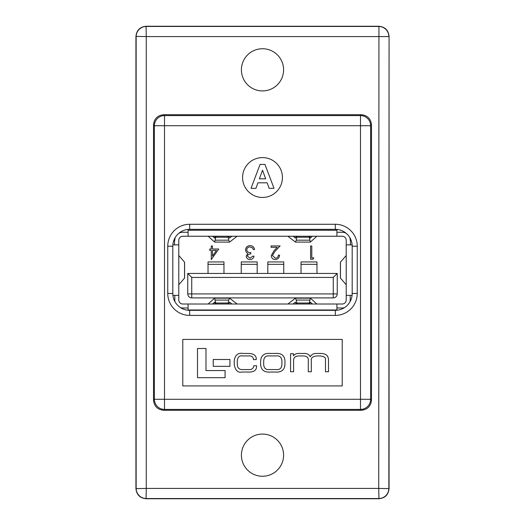 <?xml version="1.0" encoding="UTF-8"?>
<svg xmlns="http://www.w3.org/2000/svg" width="525" height="525" viewBox="0 0 525 525"><rect width="100%" height="100%" fill="white"/><g stroke="black" fill="none" stroke-linecap="round" stroke-linejoin="round"><path stroke-width="0.79" d="M178.789 233.323L178.789 233.323A7.973 7.973 0 0 1 182.779 232.26L188.088 232.26M346.211 233.323L346.211 233.323A7.973 7.973 0 0 0 342.221 232.26L336.912 232.26M350.195 238.252L350.195 240.233A7.973 7.973 0 0 0 349.624 237.267M350.004 301.763A7.973 7.973 0 0 0 350.195 300.024L350.195 295.372M187.76 273.446L337.24 273.446L337.24 293.915A3.983 3.983 0 0 1 333.257 297.898L191.743 297.898A3.983 3.983 0 0 1 187.76 293.915L187.76 273.446L191.743 277.436L191.743 293.915L333.257 293.915L333.257 277.436L191.743 277.436M174.805 295.372L174.805 300.024A7.973 7.973 0 0 0 174.996 301.763M175.376 237.267A7.973 7.973 0 0 0 174.805 240.233L174.805 238.252M336.912 307.998L342.221 307.998A7.973 7.973 0 0 0 344.361 307.702M178.789 244.88L178.789 300.024A3.983 3.983 0 0 0 182.779 304.008L342.221 304.008A3.983 3.983 0 0 0 346.211 300.024L346.211 240.233A3.983 3.983 0 0 0 342.221 236.243L182.779 236.243A3.983 3.983 0 0 0 178.789 240.233L178.789 244.88L172.863 244.88M178.789 284.74L184.59 278.047L184.59 262.205L178.789 255.511M231.958 304.008L229.458 302.105M215.132 304.008L214.679 302.124L212.579 304.008M229.412 302.124L228.985 304.008M208.156 304.008L214.607 298.167L215.782 303.023L228.231 303.023L228.716 300.064L229.589 298.167L237.123 304.008M214.607 298.167L229.589 298.167M180.639 307.702A7.973 7.973 0 0 0 182.779 307.998L188.088 307.998M293.042 236.243L295.542 238.153M309.868 236.243L310.321 238.133L312.421 236.243M295.588 238.133L296.015 236.243M316.844 236.243L310.393 242.084L309.218 237.228L296.769 237.228L296.284 240.188L295.411 242.084L287.877 236.243M310.393 242.084L295.411 242.084M336.912 236.243L336.912 229.412M336.912 310.262L336.912 304.008M188.088 310.262L188.088 304.008M188.088 236.243L188.088 229.412M352.137 244.88L346.211 244.88M352.078 295.372L346.211 295.372M178.789 295.372L172.922 295.372M237.123 236.243L229.589 242.084L228.716 240.188L228.231 237.228L215.782 237.228L214.607 242.084L208.156 236.243M229.589 242.084L214.607 242.084M212.579 236.243L214.679 238.133L215.132 236.243M228.985 236.243L229.51 238.133L231.958 236.243M215.972 236.243L215.782 237.228M228.231 237.228L228.053 236.243M309.218 237.228L309.028 236.243M296.947 236.243L296.769 237.228M287.877 304.008L295.411 298.167L296.284 300.064L296.769 303.023L309.218 303.023L310.393 298.167L316.844 304.008M295.411 298.167L310.393 298.167M312.421 304.008L310.321 302.124L309.868 304.008M296.015 304.008L295.49 302.124L293.042 304.008M309.028 304.008L309.218 303.023M296.769 303.023L296.947 304.008M215.782 303.023L215.972 304.008M228.053 304.008L228.231 303.023M346.211 255.511L340.41 262.205L340.41 278.047L346.211 284.74M174.536 244.88L174.536 238.77M350.464 244.88L350.464 238.77M337.24 273.446L333.257 277.436M241.238 273.446L241.238 261.936L257.184 261.936L257.184 273.446M223.965 264.338L223.965 261.936L208.025 261.936L208.025 264.338L223.965 264.338L223.965 273.446M208.025 273.446L208.025 264.338M283.762 273.446L283.762 261.936L267.816 261.936L267.816 273.446M316.975 273.446L316.975 261.936L301.035 261.936L301.035 273.446M313.825 257.873L313.044 259.232L310.59 259.232L310.59 245.949L311.784 245.949L311.784 257.873L313.825 257.873M275.317 258.215C277.18 258.064 278.211 257.04 278.394 255.143L279.589 255.143C279.366 257.847 277.922 259.324 275.251 259.573C272.803 259.396 271.464 258.077 271.241 255.623L273.925 250.858L277.252 247.308L271.071 247.308L271.071 245.949L280.094 245.949L274.942 251.449L272.429 255.518L275.317 258.215M250.064 258.215L252.84 256.167L254.034 256.167C253.536 258.287 252.217 259.422 250.077 259.573C247.82 259.462 246.527 258.307 246.199 256.121L247.748 253.391L246.31 252.256L245.516 249.893C245.838 247.196 247.373 245.766 250.11 245.608C252.597 245.746 254.074 247.052 254.546 249.526L253.352 249.526L252.308 247.688L250.09 246.967C248.148 246.993 247.026 247.925 246.711 249.782C247.196 251.797 248.561 252.735 250.799 252.591L250.799 253.956C249.014 253.844 247.879 254.573 247.387 256.128L250.064 258.215M218.768 249.014L211.273 259.573L211.273 250.379L209.744 250.379L209.744 249.014L211.273 249.014L211.273 245.949L212.468 245.949L212.468 249.014L218.768 249.014M216.425 250.379L212.468 250.379L212.468 256.147L216.425 250.379M182.51 308.733L182.51 307.991M342.49 307.991L342.49 308.733M242.57 177.522A19.93 19.93 0 0 0 262.5 197.452A19.93 19.93 0 0 0 282.43 177.522A19.93 19.93 0 0 0 262.5 157.592A19.93 19.93 0 0 0 242.57 177.522M283.592 455.168A21.092 21.092 0 0 1 262.5 476.26A21.092 21.092 0 0 1 241.408 455.168A21.092 21.092 0 0 1 262.5 434.077A21.092 21.092 0 0 1 283.592 455.168M283.592 69.832A21.092 21.092 0 0 1 262.5 90.923A21.092 21.092 0 0 1 241.408 69.832A21.092 21.092 0 0 1 262.5 48.74A21.092 21.092 0 0 1 283.592 69.832M135.936 488.624L146.272 488.421L146.062 498.75C139.958 498.107 136.579 494.734 135.936 488.624L135.936 36.376C136.579 30.266 139.958 26.893 146.062 26.25L378.938 26.25C385.042 26.893 388.421 30.266 389.064 36.376L388.854 488.421A10.126 10.126 135 0 1 378.728 498.54L146.272 498.54A10.126 10.126 -135 0 1 136.146 488.421L136.146 36.579A10.126 10.126 -45 0 1 146.272 26.46L378.728 26.46A10.126 10.126 45 0 1 388.854 36.579L146.272 36.579L146.272 488.421L378.728 488.421L378.938 26.25M389.064 488.624C388.421 494.734 385.042 498.107 378.938 498.75L378.728 488.421L389.064 488.624L389.064 36.376M146.062 498.75L378.938 498.75M153.517 124.838L153.517 400.162L154.383 399.289L154.383 125.711A10.126 10.126 -45 0 1 164.509 115.585L360.491 115.585A10.126 10.126 45 0 1 370.617 125.711L370.617 399.289A10.126 10.126 135 0 1 360.491 409.415L164.509 409.415A10.126 10.126 -135 0 1 154.383 399.289L360.491 399.289L360.491 125.711L164.509 125.711L164.509 409.415L163.643 410.281L361.358 410.281L360.491 409.415L360.491 399.289L370.617 399.289L371.483 400.162L371.483 124.838L370.617 125.711L360.491 125.711L360.491 115.585L361.358 114.719L163.643 114.719L164.509 115.585L164.509 125.711L154.383 125.711L153.517 124.838C154.16 118.735 157.533 115.362 163.643 114.719M361.358 114.719C367.467 115.362 370.84 118.735 371.483 124.838M371.483 400.162C370.84 406.265 367.467 409.638 361.358 410.281M163.643 410.281C157.533 409.638 154.16 406.265 153.517 400.162M182.779 339.419L182.779 385.928L342.221 385.928L342.221 339.419L182.779 339.419M357.249 246.212L352.19 246.212A16.872 16.872 0 0 0 335.317 229.333L189.683 229.333A16.872 16.872 0 0 0 172.81 246.212L172.81 293.462A16.872 16.872 0 0 0 189.683 310.334L335.317 310.334A16.872 16.872 0 0 0 352.19 293.462L352.19 246.212A16.872 16.872 0 0 0 335.317 229.333L335.317 224.273A21.938 21.938 0 0 1 357.249 246.212L357.249 293.462A21.938 21.938 0 0 1 335.317 315.4L189.683 315.4A21.938 21.938 0 0 1 167.751 293.462L167.751 246.212A21.938 21.938 0 0 1 189.683 224.273L335.317 224.273M197.492 348.495L197.492 377.678L225.067 377.678L225.067 370.558L205.984 370.558L205.984 348.495L197.492 348.495M213.242 359.487L213.242 366.345L229.93 366.345L229.93 359.487L213.242 359.487M274.975 353.443L270.631 353.443C264.423 352.912 261.096 355.353 260.656 360.76L260.656 364.717C261.096 370.125 264.423 372.566 270.631 372.035L274.975 372.035C281.183 372.566 284.504 370.125 284.944 364.717L284.944 360.76C284.504 355.353 281.183 352.912 274.975 353.443M281.905 364.54L281.905 360.938C281.669 357.158 279.668 355.484 275.894 355.917L269.706 355.917C265.939 355.484 263.931 357.158 263.694 360.938L263.694 364.54C263.931 368.32 265.939 369.994 269.706 369.561L275.894 369.561C279.668 369.994 281.669 368.32 281.905 364.54M290.568 353.725L290.568 371.752L293.606 371.752L293.606 360.439C293.56 357.486 295.457 355.976 299.296 355.917L302.334 355.917C306.738 355.806 308.72 357.44 308.28 360.833L308.28 371.752L311.318 371.752L311.318 361.082C310.649 357.906 312.729 356.186 317.54 355.917L319.699 355.917C324.037 356.239 325.959 357.61 325.461 360.019L325.461 371.752L328.499 371.752L328.499 359.664C328.309 355.537 325.684 353.463 320.618 353.443L316.936 353.443C313.72 353.332 311.496 354.441 310.255 356.764C309.212 354.546 307.269 353.437 304.421 353.443L299.512 353.443C296.612 353.305 294.597 354.106 293.462 355.845L293.396 353.725L290.568 353.725M253.759 365.781C253.444 368.511 251.711 369.771 248.561 369.561L243.436 369.561C239.551 369.928 237.497 368.281 237.287 364.613L237.287 360.833C237.707 356.947 239.551 355.307 242.832 355.917L248.423 355.917C251.613 355.648 253.293 356.888 253.444 359.632L256.272 359.559C256.469 355.609 253.844 353.568 248.384 353.443L243.298 353.443C238.048 352.597 235.036 355.025 234.242 360.727L234.242 364.757C235.403 370.453 237.93 372.881 241.808 372.035L248.673 372.035C254.139 372.205 256.777 370.099 256.587 365.708L253.759 365.781M264.941 164.404L274.024 188.324L269.148 188.324L267.127 182.805L257.946 182.805L255.931 188.324L251.022 188.324L260.065 164.404L264.941 164.404M259.389 178.815L265.67 178.815L262.526 170.231L259.389 178.815M184.537 278.158L184.537 262.093M215.362 300.064L228.716 300.064M309.638 240.188L296.284 240.188M188.088 230.265L336.912 230.265M188.088 309.986L336.912 309.986M215.362 240.188L228.716 240.188M215.736 237.438L215.572 236.243M228.46 236.243L228.27 237.412M296.73 237.412L296.54 236.243M309.428 236.243L309.264 237.438M309.638 300.064L296.284 300.064M309.264 302.813L309.428 304.008M296.54 304.008L296.73 302.84M228.27 302.84L228.46 304.008M215.572 304.008L215.736 302.813M340.462 278.158L340.462 262.093M187.76 293.915L191.743 293.915L191.743 297.898M337.24 293.915L333.257 293.915L333.257 297.898M241.238 264.338L257.184 264.338M283.762 264.338L267.816 264.338M316.975 264.338L301.035 264.338M146.062 26.25L146.272 36.579L135.936 36.376M189.683 224.273L189.683 229.333A16.872 16.872 0 0 0 172.81 246.212L167.751 246.212M335.317 315.4L335.317 310.334A16.872 16.872 0 0 0 352.19 293.462L357.249 293.462M167.751 293.462L172.81 293.462A16.872 16.872 0 0 0 189.683 310.334L189.683 315.4"/></g></svg>
